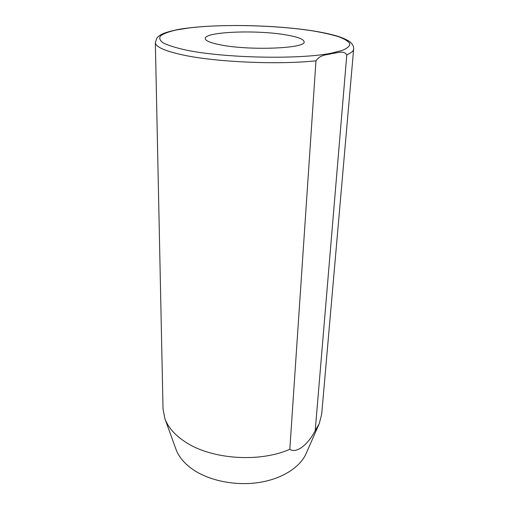 <?xml version="1.0" encoding="UTF-8"?>
<svg xmlns="http://www.w3.org/2000/svg" width="509" height="509" viewBox="0 0 509 509"><rect width="100%" height="100%" fill="white"/><g stroke="black" fill="none" stroke-linecap="round" stroke-linejoin="round"><path stroke-width="0.76" d="M286.083 34.917C256.829 29.7 204.459 31.698 205.254 38.531C205.375 40.771 210.433 42.877 220.422 44.849C249.575 50.83 306.482 48.438 304.108 41.814C303.765 39.206 297.759 36.902 286.083 34.917M155.347 42.54L157.014 37.8C158.083 36.559 159.82 35.299 162.231 34.008C166.074 32.366 171.501 30.839 178.519 29.427C211.413 23.63 272.15 24.451 313.111 30.89C321.198 32.188 328.451 33.696 334.858 35.414C344.351 38.01 350.268 41.738 350.542 42.362C352.845 44.474 353.876 46.726 353.64 49.112C353.481 51.097 351.197 52.981 346.801 54.768C343.346 49.939 337.111 53.21 332.046 53.509C326.905 55.182 320.664 54.145 315.968 60.8C278.188 64.917 215.517 62.111 182.871 54.953C164.649 50.964 155.474 46.828 155.347 42.54L163.033 408.975L164.859 418.595C167.995 427.229 174.772 434.979 185.193 441.857C211.012 459.334 259.425 462.885 289.818 449.262L315.968 60.8M164.859 418.595L175.949 449.237C178.761 456.936 184.57 463.801 193.382 469.839C209.778 480.871 235.692 486.031 258.82 482.519C281.967 478.988 300.132 467.319 306.125 453.557L319.226 423.717L321.688 414.237L353.64 49.112M346.801 54.768L315.217 430.589L319.226 423.717M315.217 430.589C308.04 444.828 296.117 453.92 289.818 449.262M185.982 50.06C224.202 58.109 299.203 59.661 331.206 53.216L342.455 50.346C347.526 48.196 349.982 45.931 349.817 43.558C348.226 41.184 344.434 38.888 338.44 36.661C331.384 34.529 322.808 32.608 312.717 30.884C275.98 25.113 222.668 23.821 188.75 27.982L175.853 30.063C168.708 31.736 163.624 33.651 160.589 35.808C158.916 38.086 159.807 40.459 163.268 42.941C168.282 45.428 175.853 47.801 185.982 50.06"/></g></svg>
